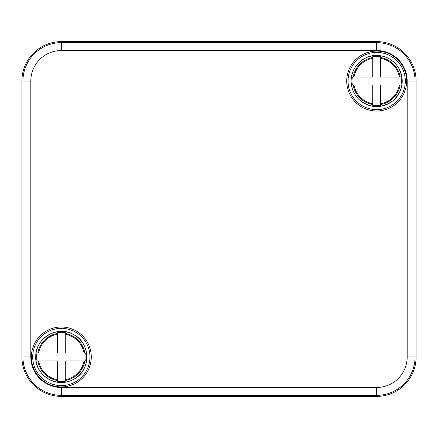 <?xml version="1.0" encoding="UTF-8"?>
<svg xmlns="http://www.w3.org/2000/svg" width="438" height="438" viewBox="0 0 438 438"><rect width="100%" height="100%" fill="white"/><g stroke="black" fill="none" stroke-linecap="round" stroke-linejoin="round"><path stroke-width="0.66" d="M21.9 81.03L21.9 356.97A39.42 39.42 0 0 0 61.32 396.39L376.68 396.39A39.42 39.42 0 0 0 416.1 356.97L416.1 81.03A39.42 39.42 0 0 0 376.68 41.61L61.32 41.61A39.42 39.42 0 0 0 21.9 81.03L22.94 81.03L22.94 356.97A38.38 38.38 0 0 0 61.32 395.35L376.68 395.35A38.38 38.38 0 0 0 415.06 356.97L415.06 81.03A38.38 38.38 0 0 0 376.68 42.65L61.32 42.65A38.38 38.38 0 0 0 22.94 81.03L30.819 81.03L30.819 356.97L21.9 356.97M61.32 386.929A29.959 29.959 0 0 1 31.361 356.97A29.959 29.959 0 0 1 61.32 327.011A29.959 29.959 0 0 1 91.279 356.97A29.959 29.959 0 0 1 61.32 386.929M376.68 51.071A29.959 29.959 0 0 1 402.626 96.01A29.959 29.959 0 0 1 350.734 96.01A29.959 29.959 0 0 1 376.68 51.071M84.019 353.028A23.039 23.039 0 0 0 65.262 334.271L65.262 332.628A24.659 24.659 0 0 0 57.378 332.628L57.378 353.028L36.978 353.028A24.659 24.659 0 0 0 36.978 360.912L57.378 360.912L57.378 381.312A24.659 24.659 0 0 0 65.262 381.312L65.262 360.912L85.662 360.912A24.659 24.659 0 0 0 85.662 353.028L65.262 353.028L65.262 333.477A23.822 23.822 0 0 1 84.813 353.028M65.262 379.669A23.039 23.039 0 0 0 84.019 360.912L84.813 360.912A23.822 23.822 0 0 1 65.262 380.463M57.378 334.271A23.039 23.039 0 0 0 38.621 353.028L37.827 353.028A23.822 23.822 0 0 1 57.378 333.477M38.621 360.912A23.039 23.039 0 0 0 57.378 379.669L57.378 380.463A23.822 23.822 0 0 1 37.827 360.912M399.379 77.088A23.039 23.039 0 0 0 380.622 58.331L380.622 56.688A24.659 24.659 0 0 0 372.738 56.688L372.738 77.088L352.338 77.088A24.659 24.659 0 0 0 352.338 84.972L372.738 84.972L372.738 105.372A24.659 24.659 0 0 0 380.622 105.372L380.622 84.972L401.022 84.972A24.659 24.659 0 0 0 401.022 77.088L380.622 77.088L380.622 57.537A23.822 23.822 0 0 1 400.173 77.088M380.622 103.729A23.039 23.039 0 0 0 399.379 84.972L400.173 84.972A23.822 23.822 0 0 1 380.622 104.523M372.738 58.331A23.039 23.039 0 0 0 353.981 77.088L353.187 77.088A23.822 23.822 0 0 1 372.738 57.537M353.981 84.972A23.039 23.039 0 0 0 372.738 103.729L372.738 104.523A23.822 23.822 0 0 1 353.187 84.972M30.819 356.97A30.501 30.501 0 0 0 61.32 387.471L61.32 396.39M61.32 41.61L61.32 50.529A30.501 30.501 0 0 0 30.819 81.03M376.68 52.401A28.629 28.629 0 0 0 351.889 95.342A28.629 28.629 0 0 0 401.471 95.342A28.629 28.629 0 0 0 376.68 52.401M61.32 328.341A28.629 28.629 0 0 0 36.529 371.282A28.629 28.629 0 0 0 86.111 371.282A28.629 28.629 0 0 0 61.32 328.341M416.1 356.97L407.181 356.97L407.181 81.03L416.1 81.03M376.68 396.39L376.68 387.471A30.501 30.501 0 0 0 407.181 356.97M407.181 81.03A30.501 30.501 0 0 0 376.68 50.529L376.68 41.61M61.32 387.471L376.68 387.471M376.68 50.529L61.32 50.529M86.866 356.97A25.546 25.546 0 0 1 61.32 382.516A25.546 25.546 0 0 1 35.774 356.97A25.546 25.546 0 0 1 61.32 331.424A25.546 25.546 0 0 1 86.866 356.97M402.226 81.03A25.546 25.546 0 0 1 376.68 106.576A25.546 25.546 0 0 1 351.134 81.03A25.546 25.546 0 0 1 376.68 55.484A25.546 25.546 0 0 1 402.226 81.03M35.768 356.97C34.93 338.295 57.668 324.848 73.628 334.577C90.403 342.839 91.23 369.245 75.013 378.541C56.694 389.957 34.755 374.808 35.768 356.97M351.128 81.03C351.008 64.446 367.274 52.856 380.677 55.796C388.495 57.197 394.49 61.271 398.673 68.021C404.8 80.515 402.796 91.498 392.656 100.97C381.202 108.799 370.044 108.361 359.187 99.656C353.937 94.559 351.249 88.35 351.128 81.03"/></g></svg>
